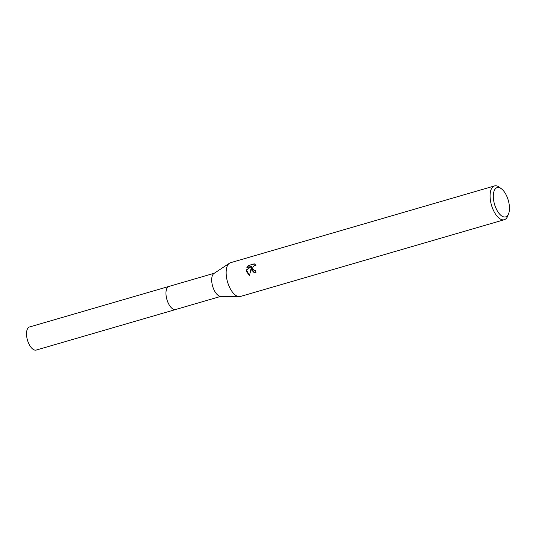<?xml version="1.0" encoding="UTF-8"?>
<svg xmlns="http://www.w3.org/2000/svg" width="536" height="536" viewBox="0 0 536 536"><rect width="100%" height="100%" fill="white"/><g stroke="black" fill="none" stroke-linecap="round" stroke-linejoin="round"><path stroke-width="0.8" d="M175.855 309.453A12.027 5.648 -106.2 0 1 175.687 309.507A12.02 5.641 -106.2 0 1 166.173 296.113A12.02 5.641 -106.2 0 1 168.974 286.418A12.027 5.648 -106.2 0 1 169.142 286.371M175.801 309.466A12.02 5.641 -106.2 0 1 166.167 296.113A12.02 5.641 -106.2 0 1 169.088 286.385M508.644 213.583L507.773 215.907A17.588 8.254 -106.2 0 1 504.309 219.72L240.369 296.488A17.588 8.254 -106.2 0 1 239.17 296.643L220.598 296.308A12.02 5.641 -106.2 0 1 211.901 282.814A12.02 5.641 -106.2 0 1 213.951 273.467L229.448 263.223A17.588 8.254 -106.2 0 1 230.54 262.707L494.487 185.938A17.588 8.254 -106.2 0 1 499.452 187.299L501.435 188.793A15.243 7.156 -106.2 0 1 509.2 204.591A15.243 7.156 -106.2 0 1 508.644 213.583A15.243 7.156 -106.2 0 1 500.597 215.09A15.243 7.156 -106.2 0 1 493.576 199.908A15.243 7.156 -106.2 0 1 501.435 188.793M239.17 296.643A17.588 8.254 -106.2 0 1 226.44 276.898A17.588 8.254 -106.2 0 1 229.448 263.223M251.297 269.668L251.297 267.477L249.521 275.631L246.218 271.142L246.192 270.03L251.598 266.278L246.828 267.665L248.369 265.548L254.252 263.839L255.98 265.273L254.004 265.776L252.811 267.565L252.737 268.643L254.359 270.653L255.585 270.653A17.588 8.254 73.8 0 0 256.007 272.469L253.957 272.462L251.297 269.668M504.309 219.72A17.588 8.254 -106.2 0 1 490.386 200.122A17.588 8.254 -106.2 0 1 494.487 185.938M255.618 270.807L254.593 270.72M254.5 263.953L248.369 265.548M254.118 272.509L251.297 267.477M248.691 265.648L247.243 267.544M251.598 266.278L246.493 270.124L249.528 275.571M168.967 286.412A12.027 5.648 -106.2 0 0 166.475 297.822A12.027 5.648 -106.2 0 0 173.965 309.466A12.027 5.648 -106.2 0 0 175.687 309.507L36.24 350.062A12.02 5.641 -106.2 0 1 34.518 350.021A12.02 5.641 -106.2 0 1 27.028 338.384A12.02 5.641 -106.2 0 1 29.527 326.98L214.306 273.233M175.687 309.5L221.02 296.314"/></g></svg>
